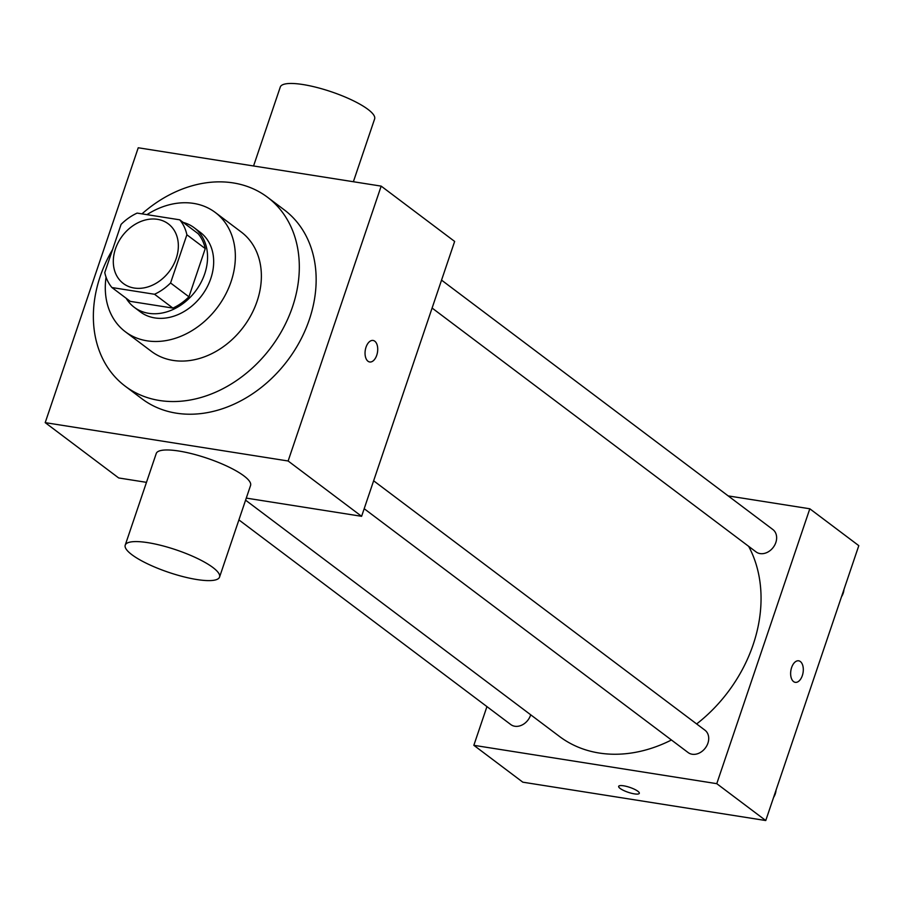 <?xml version="1.0" encoding="UTF-8"?>
<svg xmlns="http://www.w3.org/2000/svg" width="904" height="904" viewBox="0 0 904 904"><rect width="100%" height="100%" fill="white"/><g stroke="black" fill="none" stroke-linecap="round" stroke-linejoin="round"><path stroke-width="1.36" d="M157.454 219.322A37.346 29.425 127 0 1 168.291 223.842A37.346 29.425 127 0 1 169.342 271.381A37.346 29.425 127 0 1 123.362 283.517A37.346 29.425 127 0 1 118.345 242.204A37.346 29.425 127 0 1 157.454 219.322M121.091 224.373L104.774 272.59A48.206 37.979 127 0 0 111.926 287.54L154.527 294.263A48.206 37.979 127 0 0 170.562 282.975L186.879 234.769A48.206 37.979 127 0 0 179.726 219.819L137.125 213.095A48.206 37.979 127 0 0 121.091 224.373M170.562 282.975L188.936 296.806L205.253 248.589L186.879 234.769M205.253 248.589A48.206 37.979 127 0 0 198.1 233.65L179.726 219.819M188.936 296.806A48.206 37.979 127 0 1 172.901 308.094L154.527 294.263M111.926 287.54L130.289 301.371L172.901 308.094M126.142 298.241A49.799 39.245 -53 0 0 134.244 307.292A49.799 39.245 -53 0 0 204.688 273.901A49.799 39.245 -53 0 0 194.145 227.718A49.799 39.245 -53 0 0 183.207 222.429M194.145 227.718L200.27 232.328A49.799 39.245 127 0 1 210.802 278.511A49.799 39.245 127 0 1 140.369 311.903L134.244 307.292M106.062 277.178A74.693 58.862 -53 0 0 125.396 331.791A74.693 58.862 -53 0 0 231.051 281.709A74.693 58.862 -53 0 0 215.242 212.44A74.693 58.862 -53 0 0 146.945 214.643M125.396 331.791L151.42 351.385A74.693 58.862 -53 0 0 257.075 301.292A74.693 58.862 -53 0 0 241.266 232.034L215.242 212.44M112.525 249.662A118.266 93.191 -53 0 0 125.215 386.189A118.266 93.191 -53 0 0 292.5 306.885A118.266 93.191 -53 0 0 267.471 197.219A118.266 93.191 -53 0 0 141.984 213.864M267.471 197.219L284.308 209.897A118.266 93.191 127 0 1 309.337 319.564A118.266 93.191 127 0 1 142.052 398.867L125.215 386.189M288.127 460.995L381.172 186.122L138.244 147.77L45.2 422.643L288.127 460.995L361.611 516.308L454.644 241.436L381.172 186.122M369.679 361.973A10.893 6.181 99 0 0 376.742 355.249A10.893 6.181 -81 0 1 369.691 361.973A10.893 6.181 -81 0 1 365.272 350.255A10.893 6.181 -81 0 1 373.081 340.458A10.893 6.181 -81 0 1 376.742 355.249A10.893 6.181 99 0 0 373.081 340.458M45.2 422.643L118.684 477.956L146.482 482.352M246.283 498.104L361.611 516.308M125.227 545.135L156.234 453.514A49.799 11.842 18.7 0 1 207.197 458.26A49.799 11.842 18.7 0 1 250.566 485.448L219.559 577.068A49.799 11.842 -161.3 0 0 176.19 549.881A49.799 11.842 -161.3 0 0 125.227 545.135A49.799 11.842 -161.3 0 0 131.905 554.717A49.799 11.842 -161.3 0 0 183.263 576.684A49.799 11.842 -161.3 0 0 219.559 577.068M253.561 165.974L280.296 87.01A49.799 11.842 18.7 0 1 316.581 87.394A49.799 11.842 18.7 0 1 367.951 109.361A49.799 11.842 18.7 0 1 374.629 118.932L353.374 181.727M748.648 546.332A136.945 107.904 127 0 1 753.168 644.62A136.945 107.904 127 0 1 696.645 723.946M671.435 739.992A136.945 107.904 127 0 1 559.474 736.455L245.583 500.172M373.634 480.792L704.95 730.195A13.989 11.029 127 0 1 705.346 748.004A13.989 11.029 127 0 1 688.125 752.557L364.176 508.703M441.547 280.127L772.875 529.541A13.989 11.029 127 0 1 775.835 542.513A13.989 11.029 127 0 1 756.038 551.892L432.101 308.049M530.704 714.793A13.989 11.029 127 0 1 530.58 715.177A13.989 11.029 127 0 1 510.783 724.556L238.905 519.902M486.94 706.612L473.843 745.314L716.77 783.666L809.814 508.782L728.183 495.9M473.843 745.314L522.828 782.186L765.756 820.538L716.77 783.666M765.756 820.538L858.8 545.654L809.814 508.782M798.661 660.813A10.893 6.181 -81 0 1 800.356 661.547A10.893 6.181 -81 0 1 802.763 674.101A10.893 6.181 -81 0 1 795.271 682.339A10.893 6.181 -81 0 1 790.864 670.61A10.893 6.181 -81 0 1 798.673 660.813A10.893 6.181 -81 0 1 800.368 661.558A10.893 6.181 -81 0 1 802.763 674.101A10.893 6.181 -81 0 1 795.271 682.339M623.624 785.802A10.893 2.588 18.7 0 1 634.427 789.248A10.893 2.588 18.7 0 1 639.309 793.328A10.893 2.588 18.7 0 1 628.156 792.288A10.893 2.588 18.7 0 1 618.664 786.344A10.893 2.588 18.7 0 1 623.624 785.802M639.309 793.328A10.893 2.588 18.7 0 1 628.156 792.288A10.893 2.588 18.7 0 1 618.675 786.344M843.963 589.498A13.989 11.029 127 0 1 841.5 596.776M776.039 790.164A13.989 11.029 127 0 1 773.575 797.441"/></g></svg>
